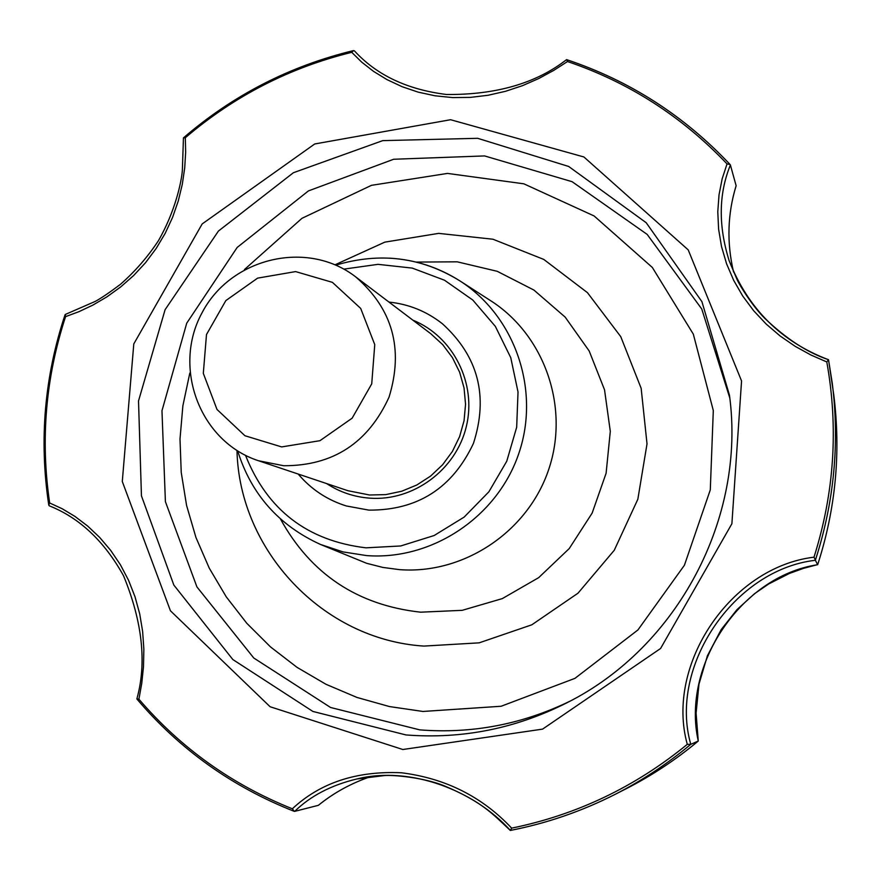 <?xml version="1.0" encoding="UTF-8"?>
<svg xmlns="http://www.w3.org/2000/svg" width="881" height="881" viewBox="0 0 881 881"><rect width="100%" height="100%" fill="white"/><g stroke="black" fill="none" stroke-linecap="round" stroke-linejoin="round"><path stroke-width="1.32" d="M388.973 302.073C408.894 304.143 426.723 311.389 442.471 323.812C478.295 356.442 488.614 396.296 473.449 443.374C452.382 488.173 417.517 510.429 368.864 510.121L346.31 505.958C327.17 499.956 311.136 489.318 298.185 474.044M346.321 505.958C327.192 499.956 311.158 489.329 298.219 474.055M389.006 302.084C408.916 304.165 426.734 311.4 442.482 323.823M736.131 185.704L736.131 185.759C727.508 213.852 726.66 242.616 733.565 272.042C726.638 242.704 727.497 213.929 736.131 185.704L730.393 165C718.621 193.864 718.224 225.833 729.215 260.908C748.211 308.89 781.304 341.828 828.514 359.723L826.796 361.948L810.872 354.988L795.235 346.365L780.125 335.98L766.206 324.087L753.662 310.718L742.727 296.038L733.697 280.378L726.561 263.738L721.528 246.592L718.61 229.203L717.784 211.715L719.028 194.833L722.167 178.821L727.034 163.899L730.129 164.56C684.085 115.609 629.585 80.645 566.648 59.644L567.496 61.538L553.753 70.392L538.754 78.53L522.521 85.644L505.584 91.283L488.096 95.269L470.3 97.395L452.614 97.582L435.06 95.798L418.145 92.131L402.088 86.69L387.023 79.631L373.522 71.361L361.728 62.155L351.739 52.32L353.523 50.591C289.783 66.02 233.091 95.126 183.446 137.877L185.329 137.733L185.649 152.314L184.713 167.919L182.29 184.349L178.281 200.934L172.577 217.398L165.154 233.41L156.146 248.508L145.552 262.67L133.67 275.5L120.741 286.898L106.953 296.831L92.946 305.057L79.048 311.632L65.568 316.642L65.337 314.44L95.302 301.39C101.304 298.119 109.696 292.426 120.466 284.31C134.991 271.557 147.645 257.032 158.404 240.733C175.308 211.297 181.442 181.849 182.345 170.606L183.446 137.877M815.41 560.085L815.388 560.283C734.071 569.544 668.393 666.443 690.781 744.335L687.29 744.346C665.078 664.637 730.801 567.133 814 557.177L815.41 560.085C834.186 501.972 839.791 442.879 832.204 382.795L828.536 359.778L833.767 394.842C841.025 452.382 835.673 508.965 817.7 564.589L817.722 564.523M698.159 741.119L698.181 741.108C675.749 759.829 651.588 775.798 625.686 788.991C651.588 775.787 675.76 759.829 698.192 741.097L698.259 741.02C681.233 665.188 741.174 576.229 817.634 564.71L815.388 560.283M690.781 744.335L698.259 741.02L696.089 713.147L698.974 684.13L707.388 655.816L721.176 629.629L736.945 609.674L754.588 593.651L768.628 584.004L789.332 573.476L803.527 568.344L817.7 564.589M729.215 260.908L737.045 279.475C739.412 285.015 752.55 306.313 764.818 318.382C786.414 338.954 807.646 352.719 828.514 359.701M294.309 811.346L292.338 808.791C320.21 782.78 356.563 770.776 401.417 772.769C445.445 778.275 482.193 796.732 511.652 828.14L510.33 830.398C474.198 790.389 410.623 765.611 356.783 778.991L356.783 778.991C331.223 785.147 310.53 795.928 294.695 811.357L294.309 811.346M49.336 505.837L49.27 505.815C79.532 517.819 104.288 541.143 123.549 575.789C142.436 621.843 146.874 662.864 136.885 698.864L138.901 699.173L141.764 683.304L143.493 666.587L143.856 649.22L142.634 631.446L139.716 613.914L135.013 596.756L128.516 580.205L120.378 564.721L110.643 550.328L99.619 537.366L87.626 526.023L74.929 516.398L62.177 508.744L49.655 502.974C40.361 439.608 45.658 377.497 65.568 316.642M318.327 805.344C333.756 792.801 351.211 783.22 370.725 776.602C351.277 783.198 333.822 792.768 318.382 805.322L294.695 811.357M49.27 505.815L48.785 505.154L49.655 502.974M353.523 50.591L354.36 50.801M335.848 265.137C380.14 251.933 421.393 257.12 459.607 280.709L490.398 300.531C544.535 334.901 569.842 407.165 548.731 469.408C527.928 531.75 463.758 574.577 399.467 569.633L382.85 567.43L366.65 563.3L320.387 544.414L343.006 551.902L366.606 555.592C432.175 560.58 497.666 516.795 518.942 453.098C540.549 389.501 514.779 315.739 459.607 280.709C438.165 267.174 414.819 259.653 389.545 258.144M281.656 446.92L244.918 435.732L216.99 409.445L203.313 373.346L206.495 334.527L225.844 300.586L257.604 278.132L295.609 271.59L332.401 282.349L360.681 308.405L374.755 344.636L371.727 383.863L352.147 418.178L319.957 440.687L281.656 446.92M283.77 465.741L258.496 460.741C200.075 441.788 172.125 367.983 201.815 313.218C230.293 257.803 306.995 239.258 355.605 276.81C392.662 308.89 403.817 348.986 389.061 397.1C368.159 442.956 333.062 465.829 283.77 465.741M343.832 269.123L378.015 264.344L412.264 268.099L444.509 280.224L472.8 300.036L495.353 326.377L510.76 357.675L518.028 392.001L516.673 427.252L506.751 461.237L488.867 491.818L464.144 517.103L434.135 535.527L400.712 545.967L365.956 547.828C307.414 540.813 267.273 509.989 245.524 455.356M292.338 808.791C231.956 784.619 180.814 748.079 138.901 699.173M185.329 137.733C234.027 96.139 289.497 67.661 351.739 52.32M402.826 749.511L270.093 706.738L170.44 610.797L122.294 481.5L133.791 343.92L202.19 223.917L314.726 143.966L450.565 119.717L583.905 156.972L688.215 249.885L741.56 380.944L731.891 523.743L660.574 648.493L542.575 729.127L402.826 749.511M687.29 744.346C635.234 786.931 576.681 814.859 511.652 828.14M826.796 361.948C838.591 427.748 834.318 492.82 814 557.177M567.496 61.538C628.737 82.296 681.916 116.424 727.034 163.899M510.407 830.431C546.738 823.339 581.548 811.357 614.861 794.497C641.908 780.709 667.148 764.036 690.572 744.478M730.008 164.439C684.008 115.609 629.607 80.711 566.791 59.743M335.055 264.785L384.788 242.143L438.672 233.377L492.953 239.225L543.775 259.421L587.462 292.668L620.764 336.674L641.159 388.334L647.017 443.881L637.844 499.241L614.255 550.273L578.002 593.188L531.816 624.805L479.154 642.844L423.926 646.081C322.964 639.782 239.214 550.471 236.989 450.554M416.107 262.075L457.217 261.822L497.225 271.304L533.908 290.058L565.162 317.105L589.18 350.979L604.531 389.787L610.302 431.338L606.106 473.251L592.142 513.105L569.225 548.577L538.687 577.639L502.302 598.606L462.184 610.335L420.644 612.185C357.609 605.225 310.883 574.17 280.466 519.008M244.444 269.564L301.941 218.323L371.463 185.329L447.482 173.414L523.821 183.81L594.113 215.966L652.347 267.472L693.336 334.185L713.302 410.524L710.295 489.858L684.416 565.239L637.921 629.959L574.941 678.359L501.102 706.265L422.935 711.463L389.457 706.562L356.97 697.444L326.003 684.295L297.029 667.346L270.489 646.896L246.779 623.274L226.274 596.878L209.249 568.124L195.945 537.487L186.574 505.419L181.233 472.447L179.999 439.046L182.885 405.745L189.822 373.037M569.6 701.375C521.86 724.424 471.908 733.928 419.763 729.875L330.573 707.487L253.772 658.008L196.926 586.911L165.397 501.63L161.972 410.755L186.728 323.184L237.176 247.44L308.438 190.902L393.675 159.252L484.583 155.926L572.088 181.684L647.161 234.39L701.761 309L729.787 397.948M405.987 734.941L312.876 711.441L232.848 659.55L173.843 585.072L141.445 495.849L138.515 400.943L165.088 309.705L218.433 231.053L293.395 172.72L382.728 140.63L477.667 138.306L568.663 166.465L646.213 222.728L701.926 301.676L729.468 395.228C746.075 517.863 677.797 647.194 567.166 702.653C516.024 728.543 462.305 739.302 405.987 734.941M355.605 276.81L430.732 333.679L442.669 344.603L452.405 357.576L459.618 372.178L464.045 387.915L465.553 404.258L464.067 420.666L459.629 436.558L452.416 451.413L442.636 464.728L430.655 476.048L416.856 484.979L401.725 491.235L385.768 494.615L369.535 495.001L347.841 490.695L258.496 460.741M412.87 320.155C453.12 336.399 476.907 383.301 466.335 426.492C456.127 469.76 413.354 501.399 369.811 498.161C354.118 496.994 339.714 492.127 326.598 483.57M237.716 451.006C251.206 494.241 278.77 525.373 320.387 544.414M294.089 811.291C232.055 786.799 179.669 749.379 136.929 699.029M356.783 778.991L384.314 775.577C393.455 774.762 423.684 777.516 444.068 785.753C481.819 801.732 491.51 812.833 510.297 830.431M510.374 830.431C546.727 823.339 581.548 811.357 614.861 794.497L625.686 788.991M354.36 50.79C376.495 75.05 407.231 89.62 446.579 94.498C496.223 94.895 536.199 83.277 566.516 59.666M729.468 395.228C746.086 517.819 677.775 647.216 567.166 702.653M817.711 564.556C835.673 508.954 841.025 452.382 833.767 394.842M48.785 505.154C39.017 440.39 44.435 376.925 65.04 314.77"/></g></svg>
